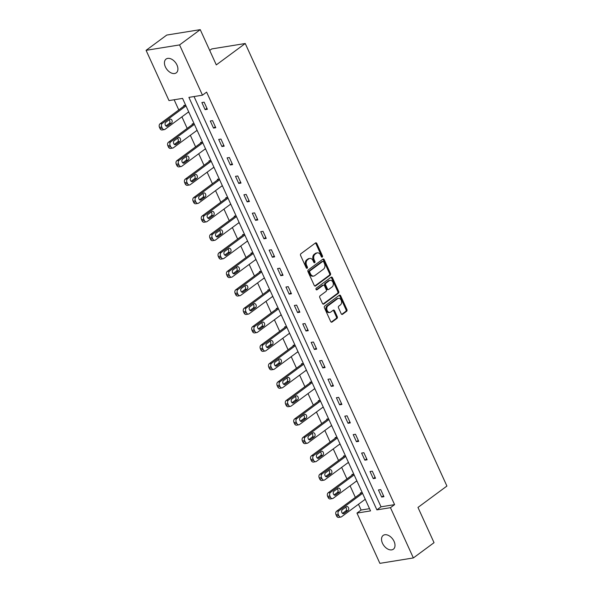 <?xml version="1.0" encoding="UTF-8"?>
<svg xmlns="http://www.w3.org/2000/svg" width="593" height="593" viewBox="0 0 593 593"><rect width="100%" height="100%" fill="white"/><g stroke="black" fill="none" stroke-linecap="round" stroke-linejoin="round"><path stroke-width="0.89" d="M322.266 257.08A0.919 0.667 80.8 0 0 322.459 255.85L316.84 243.515A1.312 0.956 80.8 0 0 315.498 242.952L300.888 253.745A1.312 0.956 80.8 0 0 300.607 255.509L306.225 267.843A0.919 0.667 80.8 0 0 307.367 266.998L306.64 265.405A4.203 3.069 80.8 0 1 307.545 259.771L308.76 258.874A4.203 3.069 80.8 0 1 309.783 258.437A4.203 3.069 80.8 0 1 313.052 260.668L313.779 262.262A0.919 0.667 80.8 0 0 314.913 261.424L314.186 259.83A4.203 3.069 80.8 0 1 315.091 254.197L316.306 253.3A4.203 3.069 80.8 0 1 317.329 252.863A4.203 3.069 80.8 0 1 320.598 255.094L321.324 256.687A0.919 0.667 80.8 0 0 322.266 257.08M321.547 257.006A0.919 0.667 80.8 0 0 321.554 255.998L315.936 243.664A1.312 0.956 80.8 0 0 315.38 243.041M306.455 268.155A0.919 0.667 80.8 0 0 306.462 267.146L305.736 265.553L306.64 265.405M314.001 262.58A0.919 0.667 80.8 0 0 314.008 261.572L313.282 259.979L314.186 259.83M382.478 543.247A8.569 5.493 53.5 0 1 383.174 535.42A8.569 5.493 53.5 0 1 394.063 541.379A8.569 5.493 53.5 0 1 393.359 549.207A8.569 5.493 53.5 0 1 382.478 543.247M165.388 66.89A8.569 5.493 53.5 0 1 166.084 59.063A8.569 5.493 53.5 0 1 176.973 65.022A8.569 5.493 53.5 0 1 176.269 72.85A8.569 5.493 53.5 0 1 165.388 66.89M341.19 313.734A1.312 0.956 80.8 0 0 342.532 314.297L346.631 311.266A1.312 0.956 80.8 0 0 346.912 309.509L340.671 295.811A1.312 0.956 80.8 0 0 339.329 295.247L324.719 306.04A1.312 0.956 80.8 0 0 324.438 307.804L330.679 321.502A1.312 0.956 80.8 0 0 332.021 322.058L336.972 318.404A1.312 0.956 80.8 0 0 337.254 316.64L334.585 310.784A1.312 0.956 80.8 0 0 333.244 310.221L330.79 312.037A3.514 2.565 80.8 0 1 329.938 312.4A3.514 2.565 80.8 0 1 326.988 309.954A3.514 2.565 80.8 0 1 327.959 305.825L337.58 298.716A3.514 2.565 80.8 0 1 338.433 298.353A3.514 2.565 80.8 0 1 341.383 300.799A3.514 2.565 80.8 0 1 340.404 304.928L338.803 306.114A1.312 0.956 80.8 0 0 338.521 307.871L341.19 313.734M146.086 50.331L166.759 35.061L200.241 29.65L216.297 64.889L245.243 43.511L446.914 486.052L417.976 507.43L434.039 542.669L413.365 557.939L379.883 563.35L356.979 513.086L370.551 510.899L182.562 98.401L168.99 100.588L146.086 50.331L179.568 44.92L202.472 95.184L188.9 97.378L376.881 509.869L390.461 507.682L413.365 557.939M200.241 29.65L179.568 44.92M194.044 96.54L381.017 506.815L394.59 504.628L206.609 92.13L202.472 95.184M394.59 504.628L390.461 507.682M330.182 275.167A1.312 0.956 80.8 0 0 330.464 273.41L324.223 259.712A1.312 0.956 80.8 0 0 322.881 259.148L308.271 269.941A1.312 0.956 80.8 0 0 307.989 271.698L314.231 285.396A1.312 0.956 80.8 0 0 315.572 285.959L330.182 275.167L329.278 275.315A1.312 0.956 80.8 0 0 329.56 273.551L323.318 259.853A1.312 0.956 80.8 0 0 322.762 259.237M332.443 277.761L338.692 291.459A1.312 0.956 80.8 0 1 338.403 293.216L323.8 304.009A1.312 0.956 80.8 0 1 322.459 303.446L319.783 297.59A1.312 0.956 80.8 0 1 320.064 295.825L325.994 291.452A1.312 0.956 80.8 0 0 326.276 289.688L324.504 285.804A1.312 0.956 80.8 0 0 323.163 285.24L316.996 289.799A0.919 0.667 80.8 0 1 316.254 288.168L331.109 277.198A1.312 0.956 80.8 0 1 332.443 277.761L331.539 277.909L337.788 291.6L338.692 291.459M245.243 43.511L211.76 48.922L209.707 50.435M201.879 102.545L205.111 109.638L207.372 109.275L204.14 102.174L201.879 102.545M210.285 120.987L213.517 128.088L215.785 127.717L212.546 120.624L210.285 120.987M218.691 139.437L221.93 146.538L224.191 146.167L220.959 139.073L218.691 139.437M227.104 157.886L230.336 164.98L232.597 164.617L229.365 157.523L227.104 157.886M235.51 176.336L238.742 183.43L241.003 183.067L237.771 175.973L235.51 176.336M243.916 194.786L247.148 201.879L249.416 201.516L246.177 194.422L243.916 194.786M252.321 213.235L255.561 220.329L257.822 219.966L254.59 212.872L252.321 213.235M260.735 231.685L263.967 238.779L266.227 238.416L262.995 231.314L260.735 231.685M269.14 250.135L272.372 257.229L274.633 256.865L271.401 249.764L269.14 250.135M277.546 268.585L280.778 275.678L283.046 275.308L279.807 268.214L277.546 268.585M285.952 287.027L289.191 294.128L291.452 293.757L288.22 286.664L285.952 287.027M294.365 305.477L297.597 312.578L299.858 312.207L296.626 305.113L294.365 305.477M302.771 323.926L306.003 331.02L308.264 330.657L305.032 323.563L302.771 323.926M311.177 342.376L314.409 349.47L316.677 349.107L313.438 342.013L311.177 342.376M319.583 360.826L322.822 367.919L325.083 367.556L321.851 360.462L319.583 360.826M327.996 379.275L331.228 386.369L333.488 386.006L330.257 378.912L327.996 379.275M336.401 397.725L339.633 404.819L341.894 404.456L338.662 397.354L336.401 397.725M344.807 416.175L348.039 423.269L350.307 422.905L347.068 415.804L344.807 416.175M353.213 434.617L356.452 441.718L358.713 441.348L355.481 434.254L353.213 434.617M361.626 453.067L364.858 460.168L367.119 459.797L363.887 452.704L361.626 453.067M370.032 471.517L373.264 478.618L375.525 478.247L372.293 471.153L370.032 471.517M378.438 489.966L381.67 497.06L383.938 496.697L380.699 489.603L378.438 489.966M174.134 99.757L178.782 109.95M181.918 116.836L187.188 128.399M190.331 135.286L195.594 146.849M198.737 153.735L204.007 165.299M207.142 172.185L212.413 183.741M215.548 190.635L220.818 202.191M223.961 209.084L229.224 220.64M232.367 227.534L237.637 239.09M240.773 245.984L246.043 257.54M249.179 264.434L254.449 275.99M257.592 282.876L262.855 294.439M265.998 301.326L271.268 312.889M274.403 319.775L279.674 331.339M282.809 338.225L288.079 349.781M291.222 356.675L296.485 368.231M299.628 375.124L304.898 386.68M308.034 393.574L313.304 405.13M316.44 412.024L321.71 423.58M324.853 430.466L330.116 442.03M333.259 448.916L338.529 460.479M341.664 467.366L346.935 478.929M350.07 485.815L355.34 497.379M358.483 504.265L361.107 510.032L369.535 508.675M185.646 105.161L183.778 105.465L184.052 106.058M187.907 112.418L188.878 112.262M194.052 123.611L192.191 123.915L192.458 124.508M196.313 130.868L197.291 130.705M202.465 142.061L200.597 142.364L200.864 142.957M204.726 149.317L205.697 149.154M210.871 160.51L209.003 160.814L209.277 161.4M213.132 167.76L214.103 167.604M219.277 178.96L217.409 179.264L217.683 179.849M221.537 186.209L222.508 186.054M227.682 197.41L225.822 197.706L226.089 198.299M229.943 204.659L230.922 204.503M236.096 215.859L234.228 216.156L234.494 216.749M238.356 223.109L239.327 222.953M244.501 234.309L242.633 234.606L242.908 235.199M246.762 241.559L247.733 241.403M252.907 252.751L251.039 253.055L251.313 253.648M255.168 260.008L256.139 259.853M261.313 271.201L259.452 271.505L259.719 272.098M263.574 278.458L264.552 278.302M269.726 289.651L267.858 289.955L268.125 290.548M271.987 296.908L272.958 296.745M278.132 308.101L276.264 308.404L276.538 308.99M280.393 315.357L281.364 315.194M286.538 326.55L284.67 326.854L284.944 327.44M288.798 333.8L289.769 333.644M294.943 345L293.083 345.296L293.35 345.889M297.204 352.249L298.183 352.094M303.357 363.45L301.489 363.746L301.755 364.339M305.617 370.699L306.588 370.543M311.762 381.899L309.894 382.196L310.169 382.789M314.023 389.149L314.994 388.993M320.168 400.342L318.3 400.646L318.574 401.239M322.429 407.599L323.4 407.443M328.574 418.791L326.713 419.095L326.98 419.688M330.835 426.048L331.813 425.893M336.987 437.241L335.119 437.545L335.386 438.138M339.248 444.498L340.219 444.342M345.393 455.691L343.525 455.995L343.799 456.588M347.654 462.948L348.625 462.785M353.799 474.141L351.931 474.444L352.205 475.03M356.059 481.39L357.03 481.234M362.204 492.59L360.344 492.894L360.611 493.48M364.465 499.84L365.444 499.684M361.107 510.032L356.979 513.086M381.017 506.815L376.881 509.869M205.111 109.638L206.927 108.297M213.517 128.088L215.341 126.746M221.93 146.538L223.746 145.189M230.336 164.98L232.152 163.638M238.742 183.43L240.558 182.088M247.148 201.879L248.971 200.538M255.561 220.329L257.377 218.987M263.967 238.779L265.783 237.437M272.372 257.229L274.188 255.887M280.778 275.678L282.602 274.337M289.191 294.128L291.007 292.786M297.597 312.578L299.413 311.229M306.003 331.02L307.819 329.678M314.409 349.47L316.232 348.128M322.822 367.919L324.638 366.578M331.228 386.369L333.044 385.027M339.633 404.819L341.449 403.477M348.039 423.269L349.863 421.927M356.452 441.718L358.268 440.377M364.858 460.168L366.674 458.826M373.264 478.618L375.08 477.269M381.67 497.06L383.493 495.718M317.329 252.863L316.425 253.003A4.203 3.069 80.8 0 0 315.402 253.441L316.306 253.3M313.282 259.979A4.203 3.069 80.8 0 1 314.186 254.345L315.402 253.441M309.783 258.437L308.879 258.578A4.203 3.069 80.8 0 0 307.856 259.022L308.76 258.874M305.736 265.553A4.203 3.069 80.8 0 1 306.64 259.919L307.856 259.022M314.787 286.019L329.278 275.315M323.667 261.824A0.919 0.667 80.8 0 0 322.725 261.431L309.902 270.905A0.919 0.667 80.8 0 0 309.709 272.135L310.473 273.818A4.203 3.069 80.8 0 0 313.741 276.056A4.203 3.069 80.8 0 0 314.764 275.619L323.526 269.14A4.203 3.069 80.8 0 0 324.43 263.507L323.667 261.824M322.288 261.506A0.919 0.667 80.8 0 0 321.821 261.58L322.725 261.431M313.741 276.056L312.837 276.197A4.203 3.069 80.8 0 1 309.568 273.966L308.805 272.283A0.919 0.667 80.8 0 1 308.997 271.053L321.821 261.58M323.015 304.068L337.499 293.365A1.312 0.956 80.8 0 0 337.788 291.6M323.481 285.1L322.577 285.248A1.312 0.956 80.8 0 0 322.258 285.389L316.328 289.762M332.139 286.908A3.514 2.565 80.8 0 0 333.118 282.779A3.514 2.565 80.8 0 0 330.168 280.333A3.514 2.565 80.8 0 0 329.308 280.697L325.92 283.202A1.312 0.956 80.8 0 0 325.639 284.959L327.41 288.85A1.312 0.956 80.8 0 0 328.752 289.414L332.139 286.908M330.168 280.333L329.263 280.474A3.514 2.565 80.8 0 0 328.403 280.845L329.308 280.697M328.433 289.547L327.529 289.695A1.312 0.956 80.8 0 1 326.506 288.999L324.734 285.107A1.312 0.956 80.8 0 1 325.016 283.35L328.403 280.845M331.539 277.909A1.312 0.956 80.8 0 0 330.983 277.287M338.433 298.353L337.528 298.501A3.514 2.565 80.8 0 0 336.676 298.865L337.58 298.716M329.938 312.4L329.033 312.548A3.514 2.565 80.8 0 1 326.083 310.095A3.514 2.565 80.8 0 1 327.054 305.966L336.676 298.865M331.235 322.118L336.068 318.552A1.312 0.956 80.8 0 0 336.35 316.788L333.681 310.925A1.312 0.956 80.8 0 0 333.125 310.309M341.746 314.357L345.726 311.414A1.312 0.956 80.8 0 0 346.008 309.657L339.767 295.959A1.312 0.956 80.8 0 0 339.211 295.336M185.149 105.243L160.058 123.781A2.676 1.949 -99.2 0 0 159.48 127.369L160.021 128.555A2.676 1.949 -99.2 0 0 162.097 129.971L164.357 129.608A2.676 1.949 80.8 0 0 165.01 129.333L188.693 111.84M164.357 129.608A2.676 1.949 80.8 0 1 162.282 128.184L161.741 127.006A2.676 1.949 80.8 0 1 162.319 123.418L185.994 105.925M165.899 125.946L169.213 123.5A2.142 1.564 80.8 0 0 169.087 119.838M167.5 126.064L171.473 123.136A2.142 1.564 80.8 0 0 172.066 120.616A2.142 1.564 80.8 0 0 170.265 119.126A2.142 1.564 80.8 0 0 169.746 119.349L165.781 122.284A2.142 1.564 80.8 0 0 165.188 124.797A2.142 1.564 80.8 0 0 166.981 126.287A2.142 1.564 80.8 0 0 167.5 126.064L166.418 126.242M193.555 123.692L168.464 142.231A2.676 1.949 -99.2 0 0 167.886 145.819L168.427 146.997A2.676 1.949 -99.2 0 0 170.502 148.42L172.771 148.057A2.676 1.949 80.8 0 0 173.415 147.776L197.098 130.29M172.771 148.057A2.676 1.949 80.8 0 1 170.688 146.634L170.147 145.455A2.676 1.949 80.8 0 1 170.725 141.868L194.4 124.374M174.305 144.395L177.618 141.949A2.142 1.564 80.8 0 0 177.492 138.288M175.913 144.514L179.879 141.586A2.142 1.564 80.8 0 0 180.472 139.066A2.142 1.564 80.8 0 0 178.678 137.576A2.142 1.564 80.8 0 0 178.152 137.798L174.186 140.734A2.142 1.564 80.8 0 0 173.593 143.247A2.142 1.564 80.8 0 0 175.387 144.736A2.142 1.564 80.8 0 0 175.913 144.514L174.824 144.692M201.968 142.142L176.87 160.681A2.676 1.949 -99.2 0 0 176.291 164.268L176.833 165.447A2.676 1.949 -99.2 0 0 178.916 166.87L181.176 166.507A2.676 1.949 80.8 0 0 181.829 166.225L205.504 148.739M181.176 166.507A2.676 1.949 80.8 0 1 179.093 165.084L178.56 163.905A2.676 1.949 80.8 0 1 179.13 160.318L202.806 142.824M182.718 162.845L186.024 160.399A2.142 1.564 80.8 0 0 185.905 156.737M184.319 162.964L188.285 160.036A2.142 1.564 80.8 0 0 188.878 157.516A2.142 1.564 80.8 0 0 187.084 156.026A2.142 1.564 80.8 0 0 186.565 156.248L182.592 159.183A2.142 1.564 80.8 0 0 181.999 161.696A2.142 1.564 80.8 0 0 183.8 163.186A2.142 1.564 80.8 0 0 184.319 162.964L183.237 163.142M210.374 160.592L185.275 179.13A2.676 1.949 -99.2 0 0 184.705 182.718L185.238 183.897A2.676 1.949 -99.2 0 0 187.321 185.32L189.582 184.957A2.676 1.949 80.8 0 0 190.234 184.675L213.91 167.189M189.582 184.957A2.676 1.949 80.8 0 1 187.499 183.533L186.965 182.347A2.676 1.949 80.8 0 1 187.536 178.767L211.219 161.274M191.124 181.295L194.43 178.849A2.142 1.564 80.8 0 0 194.311 175.187M192.725 181.414L196.698 178.478A2.142 1.564 80.8 0 0 197.291 175.965A2.142 1.564 80.8 0 0 195.49 174.475A2.142 1.564 80.8 0 0 194.971 174.698L190.998 177.626A2.142 1.564 80.8 0 0 190.405 180.146A2.142 1.564 80.8 0 0 192.206 181.636A2.142 1.564 80.8 0 0 192.725 181.414L191.643 181.591M218.78 179.042L193.689 197.58A2.676 1.949 -99.2 0 0 193.11 201.168L193.652 202.346A2.676 1.949 -99.2 0 0 195.727 203.77L197.988 203.406A2.676 1.949 80.8 0 0 198.64 203.125L222.323 185.631M197.988 203.406A2.676 1.949 80.8 0 1 195.912 201.983L195.371 200.797A2.676 1.949 80.8 0 1 195.949 197.21L219.625 179.723M199.53 199.737L202.843 197.299A2.142 1.564 80.8 0 0 202.717 193.629M201.131 199.863L205.104 196.928A2.142 1.564 80.8 0 0 205.697 194.415A2.142 1.564 80.8 0 0 203.896 192.925A2.142 1.564 80.8 0 0 203.377 193.148L199.411 196.075A2.142 1.564 80.8 0 0 198.818 198.596A2.142 1.564 80.8 0 0 200.612 200.086A2.142 1.564 80.8 0 0 201.131 199.863L200.049 200.041M227.186 197.491L202.094 216.03A2.676 1.949 -99.2 0 0 201.516 219.61L202.057 220.796A2.676 1.949 -99.2 0 0 204.133 222.219L206.401 221.856A2.676 1.949 80.8 0 0 207.046 221.574L230.729 204.081M206.401 221.856A2.676 1.949 80.8 0 1 204.318 220.433L203.777 219.247A2.676 1.949 80.8 0 1 204.355 215.659L228.031 198.173M207.935 218.187L211.249 215.748A2.142 1.564 80.8 0 0 211.123 212.079M209.544 218.313L213.51 215.378A2.142 1.564 80.8 0 0 214.103 212.865A2.142 1.564 80.8 0 0 212.309 211.375A2.142 1.564 80.8 0 0 211.783 211.597L207.817 214.525A2.142 1.564 80.8 0 0 207.224 217.045A2.142 1.564 80.8 0 0 209.018 218.535A2.142 1.564 80.8 0 0 209.544 218.313L208.454 218.483M235.599 215.934L210.5 234.472A2.676 1.949 -99.2 0 0 209.922 238.06L210.463 239.246A2.676 1.949 -99.2 0 0 212.546 240.669L214.807 240.298A2.676 1.949 80.8 0 0 215.459 240.024L239.135 222.531M214.807 240.298A2.676 1.949 80.8 0 1 212.724 238.883L212.19 237.697A2.676 1.949 80.8 0 1 212.761 234.109L236.437 216.623M216.349 236.637L219.655 234.191A2.142 1.564 80.8 0 0 219.536 230.529M217.95 236.763L221.915 233.827A2.142 1.564 80.8 0 0 222.508 231.314A2.142 1.564 80.8 0 0 220.715 229.817A2.142 1.564 80.8 0 0 220.196 230.047L216.223 232.975A2.142 1.564 80.8 0 0 215.63 235.488A2.142 1.564 80.8 0 0 217.431 236.985A2.142 1.564 80.8 0 0 217.95 236.763L216.868 236.933M244.005 234.383L218.906 252.922A2.676 1.949 -99.2 0 0 218.335 256.51L218.869 257.696A2.676 1.949 -99.2 0 0 220.952 259.119L223.213 258.748A2.676 1.949 80.8 0 0 223.865 258.474L247.54 240.98M223.213 258.748A2.676 1.949 80.8 0 1 221.13 257.325L220.596 256.146A2.676 1.949 80.8 0 1 221.167 252.559L244.85 235.065M224.754 255.086L228.06 252.64A2.142 1.564 80.8 0 0 227.942 248.978M226.356 255.212L230.329 252.277A2.142 1.564 80.8 0 0 230.922 249.764A2.142 1.564 80.8 0 0 229.12 248.267A2.142 1.564 80.8 0 0 228.601 248.489L224.628 251.425A2.142 1.564 80.8 0 0 224.035 253.937A2.142 1.564 80.8 0 0 225.837 255.435A2.142 1.564 80.8 0 0 226.356 255.212L225.273 255.383M252.41 252.833L227.319 271.372A2.676 1.949 -99.2 0 0 226.741 274.959L227.282 276.145A2.676 1.949 -99.2 0 0 229.358 277.568L231.618 277.198A2.676 1.949 80.8 0 0 232.271 276.924L255.954 259.43M231.618 277.198A2.676 1.949 80.8 0 1 229.543 275.775L229.002 274.596A2.676 1.949 80.8 0 1 229.58 271.008L253.255 253.515M233.16 273.536L236.474 271.09A2.142 1.564 80.8 0 0 236.348 267.428M234.761 273.655L238.734 270.727A2.142 1.564 80.8 0 0 239.327 268.214A2.142 1.564 80.8 0 0 237.526 266.717A2.142 1.564 80.8 0 0 237.007 266.939L233.042 269.874A2.142 1.564 80.8 0 0 232.449 272.387A2.142 1.564 80.8 0 0 234.242 273.877A2.142 1.564 80.8 0 0 234.761 273.655L233.679 273.833M260.816 271.283L235.725 289.821A2.676 1.949 -99.2 0 0 235.147 293.409L235.688 294.595A2.676 1.949 -99.2 0 0 237.771 296.011L240.032 295.648A2.676 1.949 80.8 0 0 240.676 295.373L264.359 277.88M240.032 295.648A2.676 1.949 80.8 0 1 237.949 294.224L237.408 293.046A2.676 1.949 80.8 0 1 237.986 289.458L261.661 271.965M241.566 291.986L244.879 289.54A2.142 1.564 80.8 0 0 244.753 285.878M243.174 292.104L247.14 289.176A2.142 1.564 80.8 0 0 247.733 286.656A2.142 1.564 80.8 0 0 245.939 285.166A2.142 1.564 80.8 0 0 245.413 285.389L241.447 288.324A2.142 1.564 80.8 0 0 240.854 290.837A2.142 1.564 80.8 0 0 242.648 292.327A2.142 1.564 80.8 0 0 243.174 292.104L242.085 292.282M269.229 289.732L244.131 308.271A2.676 1.949 -99.2 0 0 243.553 311.859L244.094 313.037A2.676 1.949 -99.2 0 0 246.177 314.46L248.437 314.097A2.676 1.949 80.8 0 0 249.09 313.816L272.765 296.33M248.437 314.097A2.676 1.949 80.8 0 1 246.354 312.674L245.821 311.495A2.676 1.949 80.8 0 1 246.391 307.908L270.067 290.414M249.979 310.435L253.285 307.989A2.142 1.564 80.8 0 0 253.167 304.328M251.58 310.554L255.546 307.626A2.142 1.564 80.8 0 0 256.139 305.106A2.142 1.564 80.8 0 0 254.345 303.616A2.142 1.564 80.8 0 0 253.826 303.838L249.853 306.774A2.142 1.564 80.8 0 0 249.26 309.287A2.142 1.564 80.8 0 0 251.061 310.776A2.142 1.564 80.8 0 0 251.58 310.554L250.498 310.732M277.635 308.182L252.536 326.721A2.676 1.949 -99.2 0 0 251.966 330.308L252.499 331.487A2.676 1.949 -99.2 0 0 254.582 332.91L256.843 332.547A2.676 1.949 80.8 0 0 257.495 332.265L281.171 314.779M256.843 332.547A2.676 1.949 80.8 0 1 254.76 331.124L254.227 329.938A2.676 1.949 80.8 0 1 254.797 326.358L278.48 308.864M258.385 328.885L261.691 326.439A2.142 1.564 80.8 0 0 261.572 322.777M259.986 329.004L263.959 326.076A2.142 1.564 80.8 0 0 264.552 323.556A2.142 1.564 80.8 0 0 262.751 322.066A2.142 1.564 80.8 0 0 262.232 322.288L258.259 325.223A2.142 1.564 80.8 0 0 257.666 327.736A2.142 1.564 80.8 0 0 259.467 329.226A2.142 1.564 80.8 0 0 259.986 329.004L258.904 329.182M286.041 326.632L260.95 345.17A2.676 1.949 -99.2 0 0 260.371 348.758L260.913 349.937A2.676 1.949 -99.2 0 0 262.988 351.36L265.249 350.997A2.676 1.949 80.8 0 0 265.901 350.715L289.584 333.229M265.249 350.997A2.676 1.949 80.8 0 1 263.173 349.574L262.632 348.387A2.676 1.949 80.8 0 1 263.21 344.8L286.886 327.314M266.791 347.335L270.104 344.889A2.142 1.564 80.8 0 0 269.978 341.227M268.392 347.454L272.365 344.518A2.142 1.564 80.8 0 0 272.958 342.005A2.142 1.564 80.8 0 0 271.157 340.515A2.142 1.564 80.8 0 0 270.638 340.738L266.672 343.666A2.142 1.564 80.8 0 0 266.079 346.186A2.142 1.564 80.8 0 0 267.873 347.676A2.142 1.564 80.8 0 0 268.392 347.454L267.31 347.631M294.447 345.082L269.355 363.62A2.676 1.949 -99.2 0 0 268.777 367.208L269.318 368.386A2.676 1.949 -99.2 0 0 271.401 369.81L273.662 369.446A2.676 1.949 80.8 0 0 274.307 369.165L297.99 351.671M273.662 369.446A2.676 1.949 80.8 0 1 271.579 368.023L271.038 366.837A2.676 1.949 80.8 0 1 271.616 363.25L295.292 345.763M275.196 365.777L278.51 363.339A2.142 1.564 80.8 0 0 278.391 359.669M276.805 365.903L280.771 362.968A2.142 1.564 80.8 0 0 281.364 360.455A2.142 1.564 80.8 0 0 279.57 358.965A2.142 1.564 80.8 0 0 279.044 359.188L275.078 362.115A2.142 1.564 80.8 0 0 274.485 364.636A2.142 1.564 80.8 0 0 276.279 366.126A2.142 1.564 80.8 0 0 276.805 365.903L275.715 366.074M302.86 363.531L277.761 382.07A2.676 1.949 -99.2 0 0 277.183 385.65L277.724 386.836A2.676 1.949 -99.2 0 0 279.807 388.259L282.068 387.896A2.676 1.949 80.8 0 0 282.72 387.614L306.396 370.121M282.068 387.896A2.676 1.949 80.8 0 1 279.985 386.473L279.451 385.287A2.676 1.949 80.8 0 1 280.022 381.699L303.698 364.213M283.61 384.227L286.916 381.781A2.142 1.564 80.8 0 0 286.797 378.119M285.211 384.353L289.176 381.418A2.142 1.564 80.8 0 0 289.769 378.905A2.142 1.564 80.8 0 0 287.976 377.415A2.142 1.564 80.8 0 0 287.457 377.637L283.484 380.565A2.142 1.564 80.8 0 0 282.891 383.085A2.142 1.564 80.8 0 0 284.692 384.575A2.142 1.564 80.8 0 0 285.211 384.353L284.129 384.523M311.266 381.974L286.167 400.512A2.676 1.949 -99.2 0 0 285.596 404.1L286.13 405.286A2.676 1.949 -99.2 0 0 288.213 406.709L290.474 406.338A2.676 1.949 80.8 0 0 291.126 406.064L314.801 388.571M290.474 406.338A2.676 1.949 80.8 0 1 288.391 404.923L287.857 403.737A2.676 1.949 80.8 0 1 288.428 400.149L312.111 382.655M292.015 402.677L295.321 400.231A2.142 1.564 80.8 0 0 295.203 396.569M293.617 402.803L297.59 399.867A2.142 1.564 80.8 0 0 298.183 397.354A2.142 1.564 80.8 0 0 296.381 395.857A2.142 1.564 80.8 0 0 295.863 396.087L291.889 399.015A2.142 1.564 80.8 0 0 291.296 401.528A2.142 1.564 80.8 0 0 293.098 403.025A2.142 1.564 80.8 0 0 293.617 402.803L292.534 402.973M319.671 400.423L294.58 418.962A2.676 1.949 -99.2 0 0 294.002 422.55L294.543 423.736A2.676 1.949 -99.2 0 0 296.619 425.159L298.879 424.788A2.676 1.949 80.8 0 0 299.532 424.514L323.215 407.02M298.879 424.788A2.676 1.949 80.8 0 1 296.804 423.365L296.263 422.186A2.676 1.949 80.8 0 1 296.841 418.599L320.516 401.105M300.421 421.126L303.735 418.68A2.142 1.564 80.8 0 0 303.609 415.018M302.022 421.245L305.995 418.317A2.142 1.564 80.8 0 0 306.588 415.804A2.142 1.564 80.8 0 0 304.787 414.307A2.142 1.564 80.8 0 0 304.268 414.529L300.303 417.465A2.142 1.564 80.8 0 0 299.71 419.977A2.142 1.564 80.8 0 0 301.503 421.475A2.142 1.564 80.8 0 0 302.022 421.245L300.94 421.423M328.077 418.873L302.986 437.412A2.676 1.949 -99.2 0 0 302.408 440.999L302.949 442.185A2.676 1.949 -99.2 0 0 305.032 443.608L307.293 443.238A2.676 1.949 80.8 0 0 307.937 442.964L331.62 425.47M307.293 443.238A2.676 1.949 80.8 0 1 305.21 441.815L304.669 440.636A2.676 1.949 80.8 0 1 305.247 437.048L328.922 419.555M308.827 439.576L312.14 437.13A2.142 1.564 80.8 0 0 312.022 433.468M310.435 439.695L314.401 436.767A2.142 1.564 80.8 0 0 314.994 434.246A2.142 1.564 80.8 0 0 313.2 432.757A2.142 1.564 80.8 0 0 312.674 432.979L308.708 435.914A2.142 1.564 80.8 0 0 308.115 438.427A2.142 1.564 80.8 0 0 309.909 439.917A2.142 1.564 80.8 0 0 310.435 439.695L309.346 439.873M336.49 437.323L311.392 455.861A2.676 1.949 -99.2 0 0 310.814 459.449L311.355 460.635A2.676 1.949 -99.2 0 0 313.438 462.051L315.698 461.688A2.676 1.949 80.8 0 0 316.351 461.413L340.026 443.92M315.698 461.688A2.676 1.949 80.8 0 1 313.615 460.264L313.082 459.086A2.676 1.949 80.8 0 1 313.653 455.498L337.328 438.005M317.24 458.026L320.546 455.58A2.142 1.564 80.8 0 0 320.428 451.918M318.841 458.144L322.807 455.216A2.142 1.564 80.8 0 0 323.4 452.696A2.142 1.564 80.8 0 0 321.606 451.206A2.142 1.564 80.8 0 0 321.087 451.429L317.114 454.364A2.142 1.564 80.8 0 0 316.521 456.877A2.142 1.564 80.8 0 0 318.322 458.367A2.142 1.564 80.8 0 0 318.841 458.144L317.759 458.322M344.896 455.772L319.797 474.311A2.676 1.949 -99.2 0 0 319.227 477.899L319.76 479.077A2.676 1.949 -99.2 0 0 321.843 480.5L324.104 480.137A2.676 1.949 80.8 0 0 324.756 479.856L348.432 462.37M324.104 480.137A2.676 1.949 80.8 0 1 322.021 478.714L321.488 477.535A2.676 1.949 80.8 0 1 322.058 473.948L345.741 456.454M325.646 476.475L328.952 474.029A2.142 1.564 80.8 0 0 328.833 470.368M327.247 476.594L331.22 473.666A2.142 1.564 80.8 0 0 331.813 471.146A2.142 1.564 80.8 0 0 330.012 469.656A2.142 1.564 80.8 0 0 329.493 469.878L325.52 472.814A2.142 1.564 80.8 0 0 324.927 475.327A2.142 1.564 80.8 0 0 326.728 476.816A2.142 1.564 80.8 0 0 327.247 476.594L326.165 476.772M353.302 474.222L328.211 492.761A2.676 1.949 -99.2 0 0 327.632 496.348L328.174 497.527A2.676 1.949 -99.2 0 0 330.249 498.95L332.51 498.587A2.676 1.949 80.8 0 0 333.162 498.305L356.845 480.819M332.51 498.587A2.676 1.949 80.8 0 1 330.434 497.164L329.893 495.978A2.676 1.949 80.8 0 1 330.471 492.398L354.147 474.904M334.052 494.925L337.365 492.479A2.142 1.564 80.8 0 0 337.239 488.817M335.653 495.044L339.626 492.108A2.142 1.564 80.8 0 0 340.219 489.596A2.142 1.564 80.8 0 0 338.418 488.106A2.142 1.564 80.8 0 0 337.899 488.328L333.933 491.256A2.142 1.564 80.8 0 0 333.34 493.776A2.142 1.564 80.8 0 0 335.134 495.266A2.142 1.564 80.8 0 0 335.653 495.044L334.571 495.222M361.708 492.672L336.616 511.21A2.676 1.949 -99.2 0 0 336.038 514.798L336.579 515.977A2.676 1.949 -99.2 0 0 338.662 517.4L340.923 517.037A2.676 1.949 80.8 0 0 341.568 516.755L365.251 499.262M340.923 517.037A2.676 1.949 80.8 0 1 338.84 515.614L338.299 514.428A2.676 1.949 80.8 0 1 338.877 510.84L362.553 493.354M342.457 513.375L345.771 510.929A2.142 1.564 80.8 0 0 345.652 507.267M344.066 513.494L348.032 510.558A2.142 1.564 80.8 0 0 348.625 508.045A2.142 1.564 80.8 0 0 346.831 506.555A2.142 1.564 80.8 0 0 346.305 506.778L342.339 509.706A2.142 1.564 80.8 0 0 341.746 512.226A2.142 1.564 80.8 0 0 343.54 513.716A2.142 1.564 80.8 0 0 344.066 513.494L342.976 513.671M321.554 255.998L322.459 255.85M306.462 267.146L307.367 266.998M314.008 261.572L314.913 261.424M314.186 254.345L315.091 254.197M306.64 259.919L307.545 259.771M315.936 243.664L316.84 243.515M314.905 286.063L315.572 285.959M323.318 259.853L324.223 259.712M329.56 273.551L330.464 273.41M308.997 271.053L309.902 270.905M308.805 272.283L309.709 272.135M309.568 273.966L310.473 273.818M337.499 293.365L338.403 293.216M323.133 304.12L323.8 304.009M322.258 285.389L323.163 285.24M316.529 289.873L316.996 289.799M325.016 283.35L325.92 283.202M324.734 285.107L325.639 284.959M326.506 288.999L327.41 288.85M327.054 305.966L327.959 305.825M333.681 310.925L334.585 310.784M336.35 316.788L337.254 316.64M336.068 318.552L336.972 318.404M331.361 322.169L332.021 322.058M339.767 295.959L340.671 295.811M346.008 309.657L346.912 309.509M345.726 311.414L346.631 311.266M341.872 314.401L342.532 314.297M162.319 123.418L160.058 123.781M161.741 127.006L159.48 127.369M162.282 128.184L160.021 128.555M169.213 123.5L171.473 123.136M170.725 141.868L168.464 142.231M170.147 145.455L167.886 145.819M170.688 146.634L168.427 146.997M177.618 141.949L179.879 141.586M179.13 160.318L176.87 160.681M178.56 163.905L176.291 164.268M179.093 165.084L176.833 165.447M186.024 160.399L188.285 160.036M187.536 178.767L185.275 179.13M186.965 182.347L184.705 182.718M187.499 183.533L185.238 183.897M194.43 178.849L196.698 178.478M195.949 197.21L193.689 197.58M195.371 200.797L193.11 201.168M195.912 201.983L193.652 202.346M202.843 197.299L205.104 196.928M204.355 215.659L202.094 216.03M203.777 219.247L201.516 219.61M204.318 220.433L202.057 220.796M211.249 215.748L213.51 215.378M212.761 234.109L210.5 234.472M212.19 237.697L209.922 238.06M212.724 238.883L210.463 239.246M219.655 234.191L221.915 233.827M221.167 252.559L218.906 252.922M220.596 256.146L218.335 256.51M221.13 257.325L218.869 257.696M228.06 252.64L230.329 252.277M229.58 271.008L227.319 271.372M229.002 274.596L226.741 274.959M229.543 275.775L227.282 276.145M236.474 271.09L238.734 270.727M237.986 289.458L235.725 289.821M237.408 293.046L235.147 293.409M237.949 294.224L235.688 294.595M244.879 289.54L247.14 289.176M246.391 307.908L244.131 308.271M245.821 311.495L243.553 311.859M246.354 312.674L244.094 313.037M253.285 307.989L255.546 307.626M254.797 326.358L252.536 326.721M254.227 329.938L251.966 330.308M254.76 331.124L252.499 331.487M261.691 326.439L263.959 326.076M263.21 344.8L260.95 345.17M262.632 348.387L260.371 348.758M263.173 349.574L260.913 349.937M270.104 344.889L272.365 344.518M271.616 363.25L269.355 363.62M271.038 366.837L268.777 367.208M271.579 368.023L269.318 368.386M278.51 363.339L280.771 362.968M280.022 381.699L277.761 382.07M279.451 385.287L277.183 385.65M279.985 386.473L277.724 386.836M286.916 381.781L289.176 381.418M288.428 400.149L286.167 400.512M287.857 403.737L285.596 404.1M288.391 404.923L286.13 405.286M295.321 400.231L297.59 399.867M296.841 418.599L294.58 418.962M296.263 422.186L294.002 422.55M296.804 423.365L294.543 423.736M303.735 418.68L305.995 418.317M305.247 437.048L302.986 437.412M304.669 440.636L302.408 440.999M305.21 441.815L302.949 442.185M312.14 437.13L314.401 436.767M313.653 455.498L311.392 455.861M313.082 459.086L310.814 459.449M313.615 460.264L311.355 460.635M320.546 455.58L322.807 455.216M322.058 473.948L319.797 474.311M321.488 477.535L319.227 477.899M322.021 478.714L319.76 479.077M328.952 474.029L331.22 473.666M330.471 492.398L328.211 492.761M329.893 495.978L327.632 496.348M330.434 497.164L328.174 497.527M337.365 492.479L339.626 492.108M338.877 510.84L336.616 511.21M338.299 514.428L336.038 514.798M338.84 515.614L336.579 515.977M345.771 510.929L348.032 510.558M322.043 261.483L322.948 261.335"/></g></svg>
